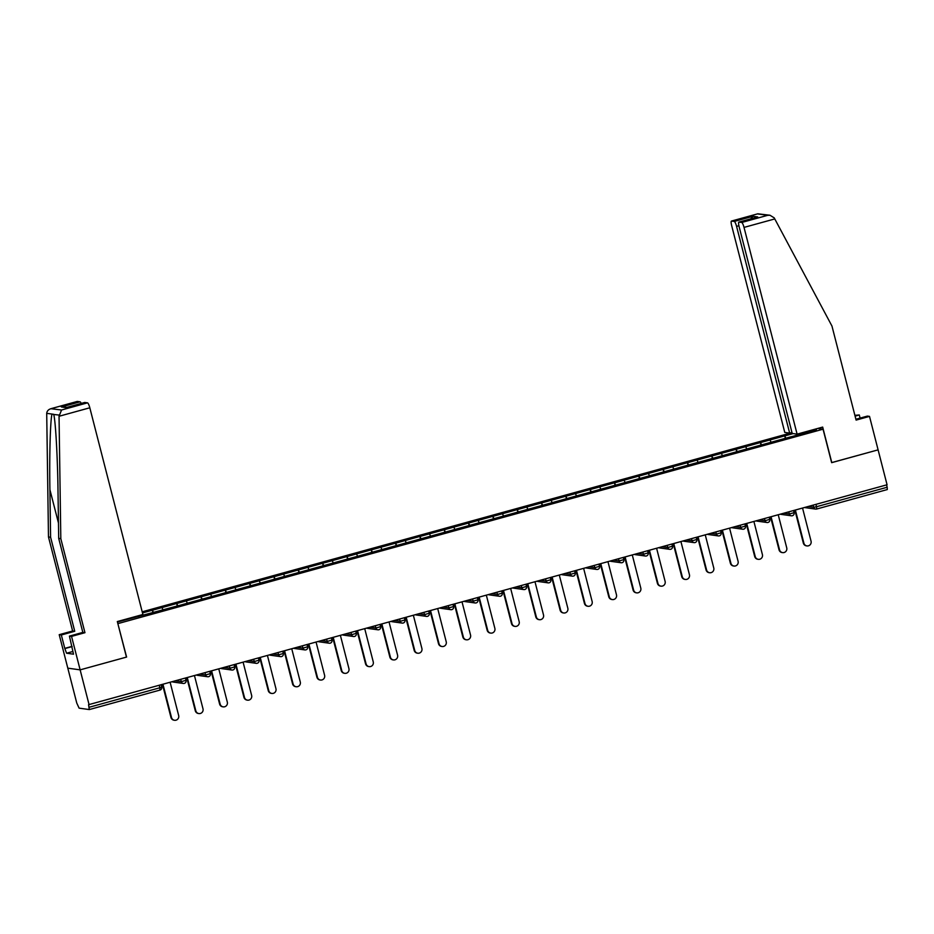 <?xml version="1.0" encoding="UTF-8"?>
<svg xmlns="http://www.w3.org/2000/svg" width="934" height="934" viewBox="0 0 934 934"><rect width="100%" height="100%" fill="white"/><g stroke="black" fill="none" stroke-linecap="round" stroke-linejoin="round"><path stroke-width="1.4" d="M791.997 432.652L142.201 611.805M77.16 401.48A4.95 1.004 74.6 0 1 77.242 401.445A4.95 1.004 74.6 0 1 77.324 401.433L51.37 408.59C48.556 409.326 47.004 410.902 46.712 413.342L48.475 536.945L72.618 630.987L59.216 634.688L76.763 703.057L79.11 708.147L89.29 709.56L88.567 704.703L887.066 484.769L878.1 449.861L831.622 462.61M72.829 651.5L66.571 653.228L73.517 654.185L69.431 636.101L71.544 636.393L80.137 669.865L67.808 668.16L80.137 669.865L126.604 657.057L117.836 623.562M118.011 623.585L823.052 429.196L817.694 428.461M117.439 622.021L183.029 604.45M153.538 612.576L152.335 610.217L142.493 612.938M152.44 610.241L176.666 603.516L177.308 606.026M177.857 605.874L176.666 603.516M176.771 603.527L200.985 596.814L201.627 599.313M202.188 599.161L200.985 596.814M201.09 596.826L225.304 590.101L225.946 592.611M226.507 592.46L225.304 590.101M225.409 590.125L249.623 583.4L250.265 585.91M250.826 585.746L249.623 583.4M249.74 583.411L273.954 576.698L274.596 579.197M275.156 579.045L273.954 576.698M274.059 576.71L298.273 569.985L298.915 572.495M299.475 572.344L298.273 569.985M298.378 569.997L322.592 563.284L323.234 565.782M323.794 565.63L322.592 563.284M322.709 563.295L346.923 556.571L347.565 559.081M348.113 558.929L346.923 556.571M347.028 556.594L371.242 549.869L371.884 552.379M372.444 552.216L371.242 549.869M371.347 549.881L395.561 543.168L396.203 545.666M396.763 545.514L395.561 543.168M395.666 543.179L419.88 536.455L420.534 538.965M421.082 538.813L419.88 536.455M419.996 536.478L444.21 529.753L444.853 532.263M445.413 532.1L444.21 529.753M444.315 529.765L468.529 523.052L469.172 525.55M469.732 525.398L468.529 523.052M468.634 523.063L492.848 516.339L493.491 518.849M494.051 518.697L492.848 516.339M492.965 516.35L517.179 509.637L517.821 512.136M518.37 511.984L517.179 509.637M517.284 509.649L541.498 502.924L542.14 505.434M542.701 505.282L541.498 502.924M541.603 502.947L565.817 496.223L566.459 498.733M567.02 498.569L565.817 496.223M565.922 496.234L590.136 489.521L590.79 492.02M591.339 491.868L590.136 489.521M590.253 489.533L614.467 482.808L615.109 485.318M615.669 485.166L614.467 482.808M614.572 482.831L638.786 476.106L639.428 478.605M639.988 478.453L638.786 476.106M638.891 476.118L663.105 469.393L663.747 471.903M664.308 471.752L663.105 469.393M663.222 469.417L687.436 462.692L688.078 465.202M688.627 465.05L687.436 462.692M687.541 462.704L711.755 455.99L712.397 458.489M712.957 458.337L711.755 455.99M711.86 456.002L736.074 449.277L736.716 451.787M737.276 451.636L736.074 449.277M736.179 449.301L760.393 442.576L761.047 445.086M761.595 444.923L760.393 442.576M760.51 442.588L784.723 435.874L785.366 438.373M785.926 438.221L784.723 435.874M784.829 435.886L793.153 433.586M814.109 429.442L816.421 429.768L791.086 436.797M183.029 604.403L791.086 436.75M163.03 609.914L161.956 607.614M187.349 603.212L186.275 600.912M211.679 596.499L210.605 594.199M235.998 589.798L234.924 587.498M260.317 583.085L259.243 580.796M284.648 576.383L283.574 574.083M308.967 569.682L307.893 567.382M333.286 562.968L332.212 560.68M357.605 556.267L356.531 553.967M381.936 549.566L380.862 547.266M406.255 542.852L405.181 540.553M430.574 536.151L429.5 533.851M454.905 529.438L453.831 527.15M479.224 522.736L478.15 520.436M503.543 516.035L502.469 513.735M527.862 509.322L526.788 507.022M552.192 502.62L551.118 500.32M576.511 495.907L575.437 493.619M600.831 489.206L599.756 486.906M625.161 482.504L624.087 480.204M649.48 475.791L648.406 473.503M673.799 469.09L672.725 466.79M698.13 462.388L697.044 460.088M722.449 455.675L721.375 453.375M746.768 448.974L745.694 446.674M771.087 442.261L770.013 439.972M815.954 504.372L816.549 506.718L887.183 487.244L886.576 484.898M887.183 487.244L887.3 489.556L816.713 509.007M809.066 431.8L809.463 430.726M84.609 402.519A4.95 1.004 74.6 0 1 84.679 402.472A4.95 1.004 74.6 0 1 84.772 402.472L87.504 402.846A4.95 1.004 74.6 0 1 89.816 407.784L142.89 614.502L117.322 621.554L126.452 657.104L80.137 669.865L89.104 704.773M823.052 429.196L831.645 462.669L878.1 449.861L869.507 416.389L867.382 416.097L855.894 419.261M138.711 616.615L138.314 615.775M152.335 610.217L152.978 612.727M806.941 545.923L806.404 545.841A3.794 3.701 -82.1 0 1 803.333 543.074L803.882 543.144A3.794 3.701 97.9 0 0 806.941 545.923A3.794 3.701 97.9 0 0 811.051 541.171L802.551 508.073M803.882 543.144L795.383 510.046M803.333 543.074L794.892 510.186M782.622 552.624L782.073 552.554A3.794 3.701 -82.1 0 1 779.014 549.776L779.551 549.857A3.794 3.701 97.9 0 0 782.622 552.624A3.794 3.701 97.9 0 0 786.732 547.873L778.232 514.774M779.551 549.857L771.052 516.747M779.014 549.776L770.573 516.887M758.291 559.338L757.754 559.256A3.794 3.701 -82.1 0 1 754.695 556.489L755.232 556.559A3.794 3.701 97.9 0 0 758.291 559.338A3.794 3.701 97.9 0 0 762.401 554.586L753.901 521.476M755.232 556.559L746.733 523.46M754.695 556.489L746.243 523.589M733.972 566.039L733.435 565.969A3.794 3.701 -82.1 0 1 730.365 563.19L730.913 563.26A3.794 3.701 97.9 0 0 733.972 566.039A3.794 3.701 97.9 0 0 738.082 561.287L729.582 528.189M730.913 563.26L722.414 530.162M730.365 563.19L721.924 530.302M709.653 572.74L709.116 572.67A3.794 3.701 -82.1 0 1 706.046 569.892L706.583 569.973A3.794 3.701 97.9 0 0 709.653 572.74A3.794 3.701 97.9 0 0 713.763 567.989L705.263 534.89M706.583 569.973L698.083 536.875M706.046 569.892L697.605 537.003M685.334 579.454L684.785 579.372A3.794 3.701 -82.1 0 1 681.727 576.605L682.264 576.675A3.794 3.701 97.9 0 0 685.334 579.454A3.794 3.701 97.9 0 0 689.432 574.702L680.933 541.603M682.264 576.675L673.764 543.576M681.727 576.605L673.286 543.705M860.097 418.105L859.292 414.976L855.089 416.132M859.292 414.976L854.879 415.315M797.099 434.135L744.024 227.406A4.95 1.004 -105.4 0 0 741.713 222.479L738.981 222.094A4.95 1.004 -105.4 0 0 738.899 222.105A4.95 1.004 -105.4 0 0 739.133 226.728L792.207 433.458L797.099 434.135L822.667 427.083L831.797 462.634M741.713 222.479L767.678 215.322L770.001 215.252L774.204 217.855L831.961 326.048L856.104 420.09L869.507 416.389M734.276 221.451L731.544 221.066A4.95 1.004 -105.4 0 0 731.45 221.066A4.95 1.004 -105.4 0 0 731.684 225.701L784.77 432.419L789.662 433.107L736.576 226.378A4.95 1.004 -105.4 0 0 734.276 221.451L752.979 216.291L750.749 218.836M791.962 432.465L789.662 433.107M756.715 217.213L738.981 222.094M770.001 215.252L757.813 213.804L731.544 221.066M89.816 407.784L59.04 416.272L61.551 410.003L87.504 402.846M69.431 636.101L82.834 632.4L58.69 538.369L58.001 490.817C57.616 457.053 55.445 418.981 53.635 414.299L52.071 414.077C50.378 418.28 49.304 455.897 49.911 489.696L50.599 537.248L74.743 631.279L61.329 634.98L64.773 648.371L72.058 646.363M53.67 414.462L58.982 415.046M58.69 538.369L60.815 538.661L84.959 632.703L71.544 636.393M59.04 416.272L60.815 538.661M82.834 632.4L84.959 632.703M77.324 401.433L80.067 401.818A4.95 1.004 74.6 0 1 81.235 403.43M66.571 653.228L64.773 648.371M59.216 634.688L61.329 634.98M72.618 630.987L74.743 631.279M48.475 536.945L50.599 537.248M72.116 646.585L65.345 648.441M66.956 407.364L61.352 406.979L80.067 401.818M84.772 402.472L66.711 407.457M61.551 410.003L50.868 408.707L77.242 401.445M661.003 586.155L660.466 586.085A3.794 3.701 -82.1 0 1 657.408 583.306L657.945 583.388A3.794 3.701 97.9 0 0 661.003 586.155A3.794 3.701 97.9 0 0 665.113 581.403L656.614 548.305M657.945 583.388L649.445 550.278M657.408 583.306L648.955 550.418M636.684 592.868L636.147 592.786A3.794 3.701 -82.1 0 1 633.077 590.019L633.626 590.09A3.794 3.701 97.9 0 0 636.684 592.868A3.794 3.701 97.9 0 0 640.794 588.116L632.295 555.006M633.626 590.09L625.126 556.991M633.077 590.019L624.636 557.119M612.365 599.57L611.817 599.5A3.794 3.701 -82.1 0 1 608.758 596.721L609.295 596.791A3.794 3.701 97.9 0 0 612.365 599.57A3.794 3.701 97.9 0 0 616.475 594.818L607.976 561.719M609.295 596.791L600.796 563.692M608.758 596.721L600.317 563.832M588.035 606.271L587.498 606.201A3.794 3.701 -82.1 0 1 584.439 603.422L584.976 603.504A3.794 3.701 97.9 0 0 588.035 606.271A3.794 3.701 97.9 0 0 592.144 601.519L583.645 568.421M584.976 603.504L576.476 570.394M584.439 603.422L575.986 570.534M563.716 612.984L563.179 612.902A3.794 3.701 -82.1 0 1 560.108 610.135L560.657 610.206A3.794 3.701 97.9 0 0 563.716 612.984A3.794 3.701 97.9 0 0 567.825 608.232L559.326 575.134M560.657 610.206L552.157 577.107M560.108 610.135L551.667 577.235M539.397 619.686L538.86 619.616A3.794 3.701 -82.1 0 1 535.789 616.837L536.326 616.907A3.794 3.701 97.9 0 0 539.397 619.686A3.794 3.701 97.9 0 0 543.506 614.934L535.007 581.835M536.326 616.907L527.827 583.808M535.789 616.837L527.348 583.948M515.078 626.387L514.529 626.317A3.794 3.701 -82.1 0 1 511.47 623.538L512.007 623.62A3.794 3.701 97.9 0 0 515.078 626.387A3.794 3.701 97.9 0 0 519.176 621.635L510.676 588.537M512.007 623.62L503.508 590.522M511.47 623.538L503.017 590.65M490.747 633.1L490.21 633.019A3.794 3.701 -82.1 0 1 487.151 630.252L487.688 630.322A3.794 3.701 97.9 0 0 490.747 633.1A3.794 3.701 97.9 0 0 494.857 628.349L486.357 595.25M487.688 630.322L479.189 597.223M487.151 630.252L478.698 597.351M466.428 639.802L465.891 639.732A3.794 3.701 -82.1 0 1 462.82 636.953L463.357 637.035A3.794 3.701 97.9 0 0 466.428 639.802A3.794 3.701 97.9 0 0 470.538 635.05L462.038 601.951M463.357 637.035L454.87 603.924M462.82 636.953L454.379 604.064M442.109 646.515L441.56 646.433A3.794 3.701 -82.1 0 1 438.501 643.666L439.038 643.736A3.794 3.701 97.9 0 0 442.109 646.515A3.794 3.701 97.9 0 0 446.219 641.763L437.719 608.653M439.038 643.736L430.539 610.638M438.501 643.666L430.06 610.766M417.778 653.216L417.241 653.146A3.794 3.701 -82.1 0 1 414.182 650.368L414.719 650.438A3.794 3.701 97.9 0 0 417.778 653.216A3.794 3.701 97.9 0 0 421.888 648.465L413.388 615.366M414.719 650.438L406.22 617.339M414.182 650.368L405.73 617.479M393.459 659.918L392.922 659.848A3.794 3.701 -82.1 0 1 389.852 657.069L390.4 657.151A3.794 3.701 97.9 0 0 393.459 659.918A3.794 3.701 97.9 0 0 397.569 655.166L389.069 622.067M390.4 657.151L381.901 624.052M389.852 657.069L381.411 624.181M369.14 666.631L368.603 666.549A3.794 3.701 -82.1 0 1 365.533 663.782L366.07 663.852A3.794 3.701 97.9 0 0 369.14 666.631A3.794 3.701 97.9 0 0 373.25 661.879L364.75 628.78M366.07 663.852L357.57 630.754M365.533 663.782L357.092 630.882M344.809 673.332L344.272 673.262A3.794 3.701 -82.1 0 1 341.214 670.484L341.751 670.565A3.794 3.701 97.9 0 0 344.809 673.332A3.794 3.701 97.9 0 0 348.919 668.581L340.42 635.482M341.751 670.565L333.251 637.455M341.214 670.484L332.761 637.595M320.49 680.034L319.953 679.964A3.794 3.701 -82.1 0 1 316.895 677.185L317.432 677.267A3.794 3.701 97.9 0 0 320.49 680.034A3.794 3.701 97.9 0 0 324.6 675.294L316.101 642.183M317.432 677.267L308.932 644.168M316.895 677.185L308.442 644.297M296.171 686.747L295.634 686.665A3.794 3.701 -82.1 0 1 292.564 683.898L293.101 683.968A3.794 3.701 97.9 0 0 296.171 686.747A3.794 3.701 97.9 0 0 300.281 681.995L291.782 648.896M293.101 683.968L284.601 650.87M292.564 683.898L284.123 651.01M271.852 693.448L271.304 693.378A3.794 3.701 -82.1 0 1 268.245 690.6L268.782 690.681A3.794 3.701 97.9 0 0 271.852 693.448A3.794 3.701 97.9 0 0 275.95 688.697L267.463 655.598M268.782 690.681L260.282 657.571M268.245 690.6L259.804 657.711M247.522 700.161L246.985 700.08A3.794 3.701 -82.1 0 1 243.926 697.313L244.463 697.383A3.794 3.701 97.9 0 0 247.522 700.161A3.794 3.701 97.9 0 0 251.631 695.41L243.132 662.299M244.463 697.383L235.963 664.284M243.926 697.313L235.473 664.413M223.203 706.863L222.666 706.793A3.794 3.701 -82.1 0 1 219.595 704.014L220.144 704.084A3.794 3.701 97.9 0 0 223.203 706.863A3.794 3.701 97.9 0 0 227.312 702.111L218.813 669.013M220.144 704.084L211.644 670.986M219.595 704.014L211.154 671.126M198.884 713.564L198.347 713.494A3.794 3.701 -82.1 0 1 195.276 710.716L195.813 710.797A3.794 3.701 97.9 0 0 198.884 713.564A3.794 3.701 97.9 0 0 202.993 708.813L194.494 675.714M195.813 710.797L187.314 677.699M195.276 710.716L186.835 677.827M174.553 720.277L174.016 720.196A3.794 3.701 -82.1 0 1 170.957 717.429L171.494 717.499A3.794 3.701 97.9 0 0 174.553 720.277A3.794 3.701 97.9 0 0 178.663 715.526L170.163 682.427M171.494 717.499L162.995 684.4M170.957 717.429L162.504 684.529M808.167 506.52L813.677 507.29L816.549 506.718L816.631 509.03A2.475 2.417 -82.1 0 1 813.677 507.29L813.129 505.154M89.22 707.248L159.842 687.774L159.971 690.086L89.372 709.536M89.337 709.56L159.971 690.086A2.475 2.475 0 0 0 161.71 687.085L159.842 687.774L159.247 685.428M805.493 507.687A2.475 2.417 -82.1 0 1 804.769 507.454A2.475 2.475 0 0 0 805.493 507.687L815.674 509.1A2.475 2.475 0 0 0 816.666 509.03L887.3 489.556M783.836 513.233L789.347 513.992L794.028 512.708M781.174 514.389A2.475 2.417 -82.1 0 1 780.439 514.167A2.475 2.475 0 0 0 781.174 514.389L791.355 515.802A2.475 2.475 0 0 0 792.347 515.731A2.475 2.417 -82.1 0 1 789.347 513.992L788.81 511.855M759.517 519.934L765.028 520.693L764.479 518.568M735.198 526.636L740.709 527.406L740.16 525.27M710.879 533.349L716.39 534.108L715.841 531.971M686.548 540.05L692.059 540.809L691.51 538.684M662.229 546.752L667.74 547.522L667.191 545.386M637.91 553.465L643.421 554.224L642.872 552.099M613.58 560.167L619.09 560.937L618.553 558.801M589.261 566.88L594.771 567.639L594.222 565.502M564.942 573.581L570.452 574.34L569.903 572.215M540.623 580.283L546.133 581.053L545.584 578.917M516.292 586.996L521.802 587.755L521.254 585.618M491.973 593.697L497.483 594.468L496.935 592.331M467.654 600.399L473.164 601.169L472.616 599.033M443.323 607.112L448.834 607.871L448.285 605.746M419.004 613.813L424.515 614.584L423.966 612.447M394.685 620.526L400.196 621.285L399.647 619.149M370.366 627.228L375.877 627.987L375.328 625.862M346.035 633.929L351.546 634.7L350.997 632.563M321.716 640.642L327.227 641.401L326.678 639.276M297.397 647.344L302.908 648.114L302.359 645.978M273.067 654.045L278.577 654.816L278.028 652.679M248.748 660.758L254.258 661.517L253.709 659.392M224.429 667.46L229.939 668.23L229.39 666.094M200.109 674.173L205.608 674.932L205.071 672.795M175.779 680.874L181.289 681.633L180.741 679.508M767.981 522.445A2.475 2.417 -82.1 0 1 765.028 520.693L769.709 519.409M756.855 521.09A2.475 2.417 -82.1 0 1 756.12 520.868A2.475 2.475 0 0 0 756.855 521.09L767.024 522.503A2.475 2.475 0 0 0 769.768 519.432L769.207 517.261M743.662 529.146A2.475 2.417 -82.1 0 1 740.709 527.406L745.379 526.111M732.525 527.803A2.475 2.417 -82.1 0 1 731.801 527.57A2.475 2.475 0 0 0 732.525 527.803L742.705 529.216A2.475 2.475 0 0 0 745.449 526.146L744.888 523.962M719.332 535.859A2.475 2.417 -82.1 0 1 716.39 534.108L721.06 532.824M720.569 530.675L721.118 532.847A2.475 2.475 0 0 1 718.386 535.918L708.206 534.505A2.475 2.417 -82.1 0 1 707.482 534.283M695.013 542.561A2.475 2.417 -82.1 0 1 692.059 540.809L696.741 539.525M683.886 541.218A2.475 2.417 -82.1 0 1 683.151 540.984A2.475 2.475 0 0 0 683.886 541.218L694.055 542.619A2.475 2.475 0 0 0 696.799 539.548L696.239 537.377M670.694 549.262A2.475 2.417 -82.1 0 1 667.74 547.522L672.422 546.227M659.556 547.919A2.475 2.417 -82.1 0 1 658.832 547.698A2.475 2.475 0 0 0 659.556 547.919L669.736 549.332A2.475 2.475 0 0 0 672.48 546.262L671.92 544.09M634.501 554.399A2.475 2.475 0 0 0 635.237 554.621L645.417 556.034A2.475 2.475 0 0 0 646.41 555.975A2.475 2.417 -82.1 0 1 643.421 554.224L648.091 552.94M635.237 554.621A2.475 2.417 -82.1 0 1 634.513 554.399M622.044 562.677A2.475 2.417 -82.1 0 1 619.09 560.937L623.772 559.641M610.918 561.334A2.475 2.417 -82.1 0 1 610.182 561.101A2.475 2.475 0 0 0 610.918 561.334L621.098 562.747A2.475 2.475 0 0 0 623.83 559.676L623.27 557.493M597.725 569.39A2.475 2.417 -82.1 0 1 594.771 567.639L599.453 566.354M586.599 568.035A2.475 2.417 -82.1 0 1 585.863 567.814A2.475 2.475 0 0 0 586.599 568.035L596.768 569.448A2.475 2.475 0 0 0 599.511 566.378L598.951 564.206M573.406 576.091A2.475 2.417 -82.1 0 1 570.452 574.34L575.122 573.056M574.632 570.908L575.192 573.079A2.475 2.475 0 0 1 572.449 576.15L562.268 574.737A2.475 2.417 -82.1 0 1 561.544 574.515M549.075 582.793A2.475 2.417 -82.1 0 1 546.133 581.053L550.803 579.757M537.949 581.45A2.475 2.417 -82.1 0 1 537.225 581.228A2.475 2.475 0 0 0 537.949 581.45L548.13 582.863A2.475 2.475 0 0 0 550.862 579.792L550.313 577.609M524.756 589.506A2.475 2.417 -82.1 0 1 521.802 587.755L526.484 586.47M513.63 588.151A2.475 2.417 -82.1 0 1 512.894 587.93A2.475 2.475 0 0 0 513.63 588.151L523.799 589.564A2.475 2.475 0 0 0 526.543 586.494L525.982 584.322M500.437 596.207A2.475 2.417 -82.1 0 1 497.483 594.468L502.165 593.172M501.663 591.024L502.223 593.207A2.475 2.475 0 0 1 499.48 596.266L489.299 594.865A2.475 2.417 -82.1 0 1 488.575 594.631M476.118 602.909A2.475 2.417 -82.1 0 1 473.164 601.169L477.834 599.873M464.98 601.566A2.475 2.417 -82.1 0 1 464.256 601.344A2.475 2.475 0 0 0 464.98 601.566L475.161 602.979A2.475 2.475 0 0 0 477.904 599.908L477.344 597.737M451.787 609.622A2.475 2.417 -82.1 0 1 448.834 607.871L453.515 606.586M440.661 608.268A2.475 2.417 -82.1 0 1 439.926 608.046A2.475 2.475 0 0 0 440.661 608.268L450.842 609.68A2.475 2.475 0 0 0 453.574 606.61L453.013 604.438M427.468 616.323A2.475 2.417 -82.1 0 1 424.515 614.584L429.196 613.288M428.694 611.14L429.255 613.323A2.475 2.475 0 0 1 426.511 616.393L416.331 614.981A2.475 2.417 -82.1 0 1 415.607 614.747M403.149 623.036A2.475 2.417 -82.1 0 1 400.196 621.285L404.866 620.001M392.011 621.682A2.475 2.417 -82.1 0 1 391.288 621.46A2.475 2.475 0 0 0 392.011 621.682L402.192 623.095A2.475 2.475 0 0 0 404.936 620.024L404.375 617.853M378.819 629.738A2.475 2.417 -82.1 0 1 375.877 627.987L380.547 626.702M367.692 628.384A2.475 2.417 -82.1 0 1 366.969 628.162A2.475 2.475 0 0 0 367.692 628.384L377.873 629.796A2.475 2.475 0 0 0 380.605 626.726L380.056 624.554M354.5 636.439A2.475 2.417 -82.1 0 1 351.546 634.7L356.228 633.404M343.373 635.097A2.475 2.417 -82.1 0 1 342.638 634.875A2.475 2.475 0 0 0 343.373 635.097L353.542 636.509A2.475 2.475 0 0 0 356.286 633.439L355.726 631.267M330.181 643.152A2.475 2.417 -82.1 0 1 327.227 641.401L331.909 640.117M319.043 641.798A2.475 2.417 -82.1 0 1 318.319 641.576A2.475 2.475 0 0 0 319.043 641.798L329.223 643.211A2.475 2.475 0 0 0 331.967 640.14L331.407 637.969M293.988 648.289A2.475 2.475 0 0 0 294.724 648.511L304.904 649.924A2.475 2.475 0 0 0 305.897 649.854A2.475 2.417 -82.1 0 1 302.908 648.114L307.578 646.818M294.724 648.511A2.475 2.417 -82.1 0 1 294 648.278M281.531 656.567A2.475 2.417 -82.1 0 1 278.577 654.816L283.259 653.531M270.405 655.213A2.475 2.417 -82.1 0 1 269.669 654.991A2.475 2.475 0 0 0 270.405 655.213L280.585 656.625A2.475 2.475 0 0 0 283.317 653.555L282.757 651.383M257.212 663.268A2.475 2.417 -82.1 0 1 254.258 661.517L258.94 660.233M246.074 661.914A2.475 2.417 -82.1 0 1 245.35 661.692A2.475 2.475 0 0 0 246.074 661.914L256.255 663.327A2.475 2.475 0 0 0 258.998 660.256L258.438 658.085M221.755 668.627A2.475 2.417 -82.1 0 1 221.031 668.394A2.475 2.475 0 0 0 221.755 668.627L231.936 670.04A2.475 2.475 0 0 0 232.928 669.97A2.475 2.417 -82.1 0 1 229.939 668.23L234.609 666.934M208.562 676.683A2.475 2.417 -82.1 0 1 205.608 674.932L210.29 673.648M197.436 675.329A2.475 2.417 -82.1 0 1 196.712 675.107A2.475 2.475 0 0 0 197.436 675.329L207.617 676.741A2.475 2.475 0 0 0 210.348 673.671L209.788 671.499M184.243 683.384A2.475 2.417 -82.1 0 1 181.289 681.633L185.971 680.349M173.117 682.042A2.475 2.417 -82.1 0 1 172.381 681.808A2.475 2.475 0 0 0 173.117 682.042L183.286 683.443A2.475 2.475 0 0 0 186.029 680.372L185.469 678.201M161.15 684.914L161.652 687.05M767.678 215.322L757.497 213.909M752.979 216.291L757.696 216.945M774.8 218.93L744.024 227.406M738.899 225.736L736.576 226.378M52.071 414.077L46.712 413.342M66.069 407.633L61.352 406.979M58.468 523.028L49.911 489.696M792.347 515.731A2.475 2.475 0 0 0 794.087 512.731L793.526 510.559M707.47 534.283A2.475 2.475 0 0 0 708.206 534.505M646.41 555.975A2.475 2.475 0 0 0 648.161 552.963L647.601 550.791M561.532 574.515A2.475 2.475 0 0 0 562.268 574.737M488.564 594.631A2.475 2.475 0 0 0 489.299 594.865M415.595 614.759A2.475 2.475 0 0 0 416.331 614.981M305.897 649.854A2.475 2.475 0 0 0 307.636 646.853L307.088 644.67M232.928 669.97A2.475 2.475 0 0 0 234.679 666.969L234.119 664.786M738.899 222.105L757.194 217.062M731.45 221.066L757.813 213.804M84.679 402.472L66.384 407.528"/></g></svg>
